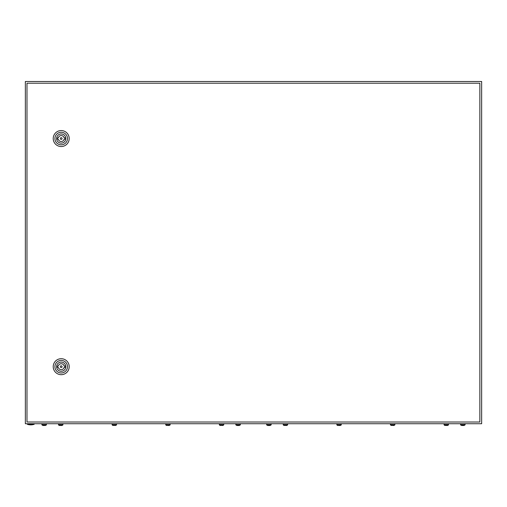 <?xml version="1.0" encoding="UTF-8"?>
<svg xmlns="http://www.w3.org/2000/svg" width="507" height="507" viewBox="0 0 507 507"><rect width="100%" height="100%" fill="white"/><g stroke="black" fill="none" stroke-linecap="round" stroke-linejoin="round"><path stroke-width="0.76" d="M25.35 81.5L25.35 423.732L481.65 423.732L481.65 81.5L25.35 81.5M34.191 424.296A10.552 10.552 0 0 1 27.346 424.296L34.191 424.296L34.191 423.732M62.063 366.688A0.856 0.856 0 0 0 61.208 365.832A0.856 0.856 0 0 0 60.352 366.688A0.856 0.856 0 0 0 61.208 367.543A0.856 0.856 0 0 0 62.063 366.688M53.222 366.694A7.985 7.985 0 0 1 61.208 358.709A7.985 7.985 0 0 1 69.193 366.694A7.985 7.985 0 0 1 61.208 374.679A7.985 7.985 0 0 1 53.222 366.694M54.933 366.694A6.274 6.274 0 0 1 61.208 360.42A6.274 6.274 0 0 1 67.482 366.694A6.274 6.274 0 0 1 61.208 372.968A6.274 6.274 0 0 1 54.933 366.694M65.802 366.694A4.588 4.588 0 0 1 61.208 371.282A4.588 4.588 0 0 1 56.619 366.694A4.588 4.588 0 0 1 61.208 362.099A4.588 4.588 0 0 1 65.802 366.694M64.091 365.978A2.966 2.966 0 0 0 58.33 365.978L57.5 365.978L57.5 367.404L58.33 367.404A2.966 2.966 0 0 0 64.091 367.404L64.915 367.404L64.915 365.978L64.091 365.978M62.063 138.538A0.856 0.856 0 0 0 61.208 137.682A0.856 0.856 0 0 0 60.352 138.538A0.856 0.856 0 0 0 61.208 139.393A0.856 0.856 0 0 0 62.063 138.538M53.222 138.544A7.985 7.985 0 0 1 61.208 130.559A7.985 7.985 0 0 1 69.193 138.544A7.985 7.985 0 0 1 61.208 146.529A7.985 7.985 0 0 1 53.222 138.544M54.933 138.544A6.274 6.274 0 0 1 61.208 132.27A6.274 6.274 0 0 1 67.482 138.544A6.274 6.274 0 0 1 61.208 144.818A6.274 6.274 0 0 1 54.933 138.544M65.802 138.544A4.588 4.588 0 0 1 61.208 143.132A4.588 4.588 0 0 1 56.619 138.544A4.588 4.588 0 0 1 61.208 133.949A4.588 4.588 0 0 1 65.802 138.544M64.091 137.828A2.966 2.966 0 0 0 58.33 137.828L57.5 137.828L57.5 139.254L58.33 139.254A2.966 2.966 0 0 0 64.091 139.254L64.915 139.254L64.915 137.828L64.091 137.828M26.985 83.218L26.985 422.014L479.863 422.014L479.863 83.218L26.985 83.218M267.075 425.284L266.619 424.695L271.182 424.695L270.725 425.284M267.075 425.259L270.725 425.259M267.816 425.493L269.984 425.493M283.16 423.732L283.616 425.284L283.16 424.695L287.723 424.695L287.266 425.284L287.723 423.732M286.011 425.493L283.616 425.259L287.266 425.259M286.157 425.493L286.525 425.493M336.775 423.732L337.231 425.284L336.775 424.695L341.338 424.695L340.881 425.284L341.338 423.732M339.627 425.493L337.231 425.259L340.881 425.259M339.772 425.493L340.14 425.493M390.39 424.695L390.39 423.732L390.846 425.284L390.39 424.695L394.953 424.695L394.497 425.284L394.953 423.732M393.242 425.493L390.846 425.259L394.497 425.259M393.388 425.493L393.755 425.493M444.005 423.732L444.462 425.284L444.005 424.695L448.568 424.695L448.112 425.284L448.568 423.732M446.857 425.493L444.462 425.259L448.112 425.259M447.003 425.493L447.37 425.493M461.002 425.284L460.546 424.695L465.109 424.695L464.653 425.284M461.002 425.259L464.653 425.259M463.544 425.493L463.911 425.493M461.744 425.493L463.398 425.493M445.203 425.493L444.462 425.259M391.588 425.493L390.846 425.259M337.973 425.493L337.231 425.259M284.357 425.493L283.616 425.259M42.347 425.284L41.891 424.695L46.454 424.695L45.998 425.284M42.347 425.259L45.998 425.259M44.743 425.493L45.256 425.493M43.089 425.493L44.172 425.493M58.432 423.732L58.888 425.284L58.432 424.695L62.995 424.695L62.538 425.284L62.995 423.732M60.713 425.493L58.888 425.259L62.538 425.259M61.284 425.493L61.797 425.493M112.047 423.732L112.503 425.284L112.047 424.695L116.61 424.695L116.154 425.284L116.61 423.732M115.412 425.493L112.503 425.259L116.154 425.259M165.662 423.732L166.119 425.284L165.662 424.695L170.225 424.695L169.769 425.284L170.225 423.732M169.027 425.493L166.119 425.259L169.769 425.259M219.278 423.732L219.734 425.284L219.278 424.695L223.84 424.695L223.384 425.284L223.84 423.732M222.643 425.493L219.734 425.259L223.384 425.259M236.275 425.284L235.818 424.695L240.381 424.695L239.925 425.284M236.275 425.259L239.925 425.259M237.016 425.493L239.184 425.493M220.475 425.493L219.734 425.259M166.86 425.493L166.119 425.259M113.245 425.493L112.503 425.259M59.63 425.493L58.888 425.259M27.346 424.296L27.346 423.732M271.182 424.695L271.182 423.732M266.619 424.695L266.619 423.732M465.109 424.695L465.109 423.732M460.546 424.695L460.546 423.732M46.454 424.695L46.454 423.732M41.891 424.695L41.891 423.732M240.381 424.695L240.381 423.732M235.818 424.695L235.818 423.732"/></g></svg>
